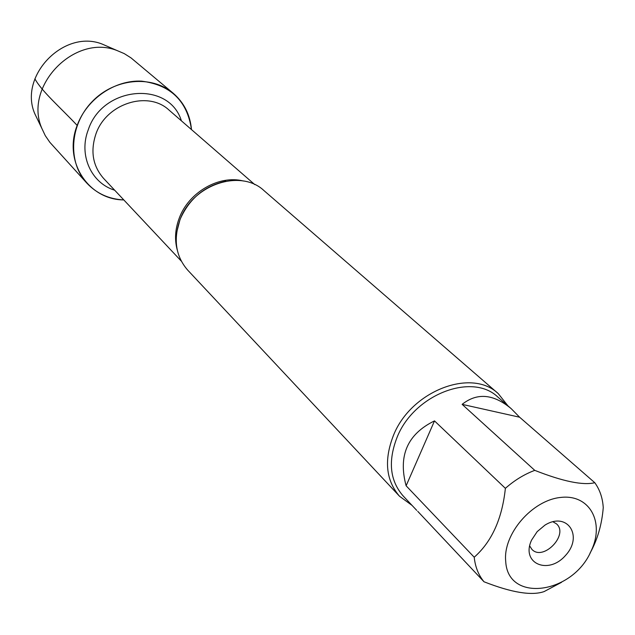 <?xml version="1.0" encoding="UTF-8"?>
<svg xmlns="http://www.w3.org/2000/svg" width="635" height="635" viewBox="0 0 635 635"><rect width="100%" height="100%" fill="white"/><g stroke="black" fill="none" stroke-linecap="round" stroke-linejoin="round"><path stroke-width="0.95" d="M552.871 521.732L556.482 523.859C569.135 534.646 543.187 561.618 531.916 549.394L529.653 545.862M498.261 393.621L264.057 190.667C240.625 168.346 192.349 184.618 179.991 219.821C173.164 239.53 175.72 256.286 187.658 270.081L399.526 496.252C385.842 480.306 383.842 459.962 393.517 435.237C411.091 390.993 471.511 367.728 498.261 393.621L507.897 405.797M77.168 125.42C86.797 98.925 114.903 79.732 141.645 81.153C170.688 84.892 187.301 101.044 191.484 129.588C190.159 114.808 184.079 102.703 173.244 93.266C151.67 74.779 114.379 78.28 92.091 101.687C69.556 124.865 67.501 162.266 86.812 183.102C96.663 193.572 108.998 199.176 123.817 199.93C88.225 199.731 63.024 161.258 77.168 125.42C61.301 108.418 41.537 91.202 34.893 78.803M412.067 505.412L399.526 496.252M531.622 540.028L537.17 531.638L544.941 525.137C567.245 511.143 583.613 535.988 565.555 555.403C548.267 575.453 520.525 563.364 531.622 540.028M591.193 550.799C604.98 522.407 589.653 494.038 560.88 497.419C532.217 500.031 502.793 534.186 505.714 561.332C507.675 603.306 573 594.138 591.193 550.799M519.628 417.219L511.223 408.686C493.482 393.898 477.115 392.462 462.129 404.36L519.628 417.219L594.797 482.719C582.946 485.561 562.935 481.441 534.757 470.36C524.256 474.313 514.469 480.306 505.381 488.339C502.142 518.811 491.752 541.774 474.218 557.22C475.226 566.896 478.488 575.08 483.997 581.771C511.715 592.63 531.757 595.9 544.116 591.582L561.523 582.319M462.129 404.36L534.757 470.36M434.499 420.894C407.456 434.062 397.994 455.7 406.122 485.791L434.499 420.894L505.381 488.339M406.122 485.791L474.218 557.22M483.997 581.771L417.719 511.318M589.978 553.244C597.448 539.798 601.869 524.597 603.25 507.651C602.671 498.054 599.853 489.744 594.797 482.719M416.719 510.365L402.995 495.768C389.787 480.433 387.858 460.867 397.192 437.055C414.115 394.518 472.226 372.15 497.911 397.105L511.223 408.686M86.812 183.102L49.832 142.296L45.283 135.668L41.815 128.326C23.463 86.519 74.279 33.703 116.761 50.419L124.23 53.602L131.032 57.896L173.244 93.266M109.315 47.188L101.965 43.998C63.738 28.972 18.328 76.176 34.822 113.792L38.298 121.015M177.205 249.769C174.474 239.554 175.157 228.997 179.26 218.099C188.722 192.199 219.258 174.689 243.356 181.007M254.81 184.626L169.124 110.157C148.074 90.17 106.077 103.537 95.885 134.096C90.241 151.233 92.789 165.981 103.529 178.34L181.261 261.08M114.673 190.198C91.202 183.102 78.454 155.027 88.233 129.873C102.449 85.844 169.085 80.383 181.404 120.833M225.822 181.189C204.589 185.857 189.333 198.596 180.07 219.408L176.705 232.243M34.822 113.792L41.815 128.326M101.965 43.998L116.761 50.419"/></g></svg>
